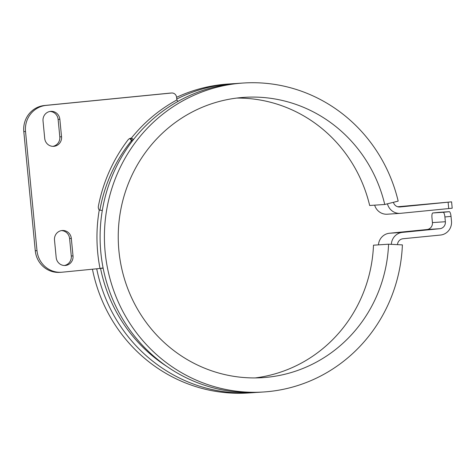 <?xml version="1.0" encoding="UTF-8"?>
<svg xmlns="http://www.w3.org/2000/svg" width="476" height="476" viewBox="0 0 476 476"><rect width="100%" height="100%" fill="white"/><g stroke="black" fill="none" stroke-linecap="round" stroke-linejoin="round"><path stroke-width="0.71" d="M133.298 139.801L131.37 138.135L133.554 139.474M178.024 101.394L176.852 99.984A155.61 149.803 86.2 0 0 131.37 138.135A4.79 4.611 86.2 0 0 127.984 139.932A157.205 151.344 -93.8 0 0 98.383 206.221A4.79 4.611 86.2 0 0 99.246 210.083A155.61 149.803 86.2 0 0 100.019 268.464L103.096 267.923M132.066 141.39L129.823 138.492M129.894 138.462L132.554 140.759M102.304 210.487L99.246 210.083M130.43 138.278A4.79 4.611 -93.8 0 1 132.477 139.087M176.852 99.984L176.596 97.33A4.79 4.611 86.2 0 0 171.55 93.016L46.166 105.392A23.943 23.044 86.2 0 0 25.525 131.483L36.997 250.632A23.943 23.044 86.2 0 0 61.505 272.254A23.943 23.044 86.2 0 0 62.225 272.195L103.143 268.161M54.502 240.082A8.776 8.449 -93.8 0 1 62.338 230.491A8.776 8.449 -93.8 0 1 71.323 238.422L73.007 255.898A8.776 8.449 -93.8 0 1 65.176 265.489A8.776 8.449 -93.8 0 1 56.186 257.558L54.502 240.082M43.03 120.94A8.776 8.449 -93.8 0 1 50.867 111.348A8.776 8.449 -93.8 0 1 59.851 119.28L61.535 136.749A8.776 8.449 -93.8 0 1 53.699 146.34A8.776 8.449 -93.8 0 1 44.714 138.415L43.03 120.94M52.836 146.352A8.776 8.449 86.2 0 0 59.809 136.868L58.126 119.393A8.776 8.449 86.2 0 0 50.004 111.449M64.308 265.495A8.776 8.449 86.2 0 0 71.281 256.011L69.603 238.535A8.776 8.449 86.2 0 0 61.481 230.598M61.505 272.254L59.78 272.367A23.943 23.044 -93.8 0 1 35.272 250.745L23.8 131.602A23.943 23.044 -93.8 0 1 44.441 105.505L169.831 93.129A4.79 4.611 -93.8 0 1 169.974 93.117L171.693 93.004M397.722 206.768L451.587 201.848L399.947 206.971A6.384 6.146 -93.8 0 1 393.414 202.306M414.971 205.358L403.862 206.352L414.971 205.358M448.112 202.217L448.725 208.571L452.2 208.202L451.587 201.848M448.725 208.571L400.56 213.325A12.769 12.293 -93.8 0 1 400.173 213.361A12.769 12.293 -93.8 0 1 387.446 203.811M397.484 244.646A6.384 6.146 -93.8 0 1 403.005 238.744L440.473 235.049A12.769 12.293 86.2 0 0 451.48 221.132L451.022 216.366A4.79 1.297 -95.6 0 0 449.267 211.683L438.926 212.367A4.79 1.297 -95.6 0 0 438.914 212.367A4.79 1.297 -95.6 0 0 438.902 212.367L432.797 212.968A4.79 1.297 84.4 0 1 432.809 212.968L438.926 212.367M449.267 211.683L443.15 212.29A4.79 1.297 84.4 0 1 444.905 216.967L451.022 216.366M443.15 212.29L432.809 212.968A4.79 1.297 84.4 0 0 431.976 217.824L432.434 222.59L445.363 221.733L444.905 216.967M412.674 231.086L423.783 230.086L412.674 231.086M391.343 244.337A12.769 12.293 -93.8 0 1 402.398 232.389L439.86 228.694A6.384 6.146 86.2 0 0 445.363 221.733M378.438 244.872A12.769 12.293 -93.8 0 1 389.469 233.24L426.93 229.545A6.384 6.146 86.2 0 0 432.434 222.59M400.173 213.361L387.25 214.212A12.769 12.293 -93.8 0 1 374.654 205.15M243.295 83.026A154.813 149.036 86.2 0 0 104.756 247.294A154.813 149.036 86.2 0 0 263.639 391.98L259.331 392.266A154.813 149.036 86.2 0 1 100.442 247.579A154.813 149.036 86.2 0 1 238.988 83.306L243.295 83.026A154.813 149.036 86.2 0 1 398.174 201.11L384.751 204.49L369.668 205.483A140.45 135.208 86.2 0 0 236.715 98.074M255.142 377.926A140.45 135.208 86.2 0 0 373.493 245.194L388.577 244.2L402.393 244.89A154.813 149.036 86.2 0 1 263.639 391.98M235.757 83.556A154.813 149.036 86.2 0 0 232.526 83.734L228.212 84.02A154.813 149.036 86.2 0 0 176.596 97.312M92.439 269.214A154.813 149.036 86.2 0 0 248.555 392.974L252.869 392.694A154.813 149.036 86.2 0 0 256.094 392.444M232.526 83.734A154.813 149.036 86.2 0 0 176.763 99.05M96.717 268.791A154.813 149.036 86.2 0 0 252.869 392.694M131.43 140.735A150.821 145.198 86.2 0 0 99.877 210.166M100.561 268.41A150.821 145.198 86.2 0 0 166.969 366.49M384.751 204.49A140.45 135.208 86.2 0 0 244.242 97.36A140.45 135.208 86.2 0 0 118.554 246.389A140.45 135.208 86.2 0 0 262.698 377.647A140.45 135.208 86.2 0 0 388.577 244.2M59.851 119.28L58.126 119.393M61.535 136.749L59.809 136.868M69.603 238.535L71.323 238.422M71.281 256.011L73.007 255.898M171.55 93.016L169.831 93.129M36.997 250.632L35.272 250.745M25.525 131.483L23.8 131.602M44.441 105.505L46.166 105.392M399.947 206.971L399.56 207M426.93 229.545L439.86 228.694M389.469 233.24L402.398 232.389"/></g></svg>
